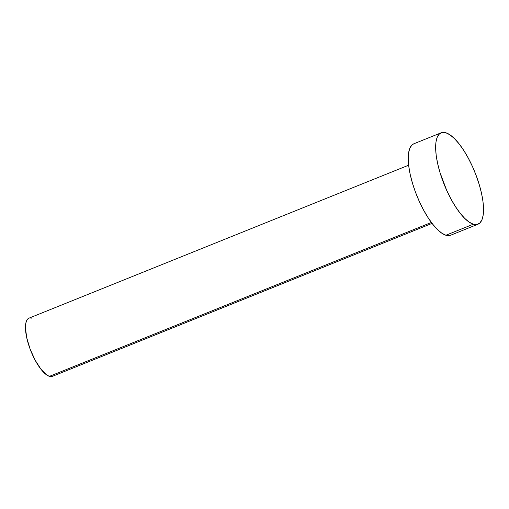 <?xml version="1.0" encoding="UTF-8"?>
<svg xmlns="http://www.w3.org/2000/svg" width="509" height="509" viewBox="0 0 509 509"><rect width="100%" height="100%" fill="white"/><g stroke="black" fill="none" stroke-linecap="round" stroke-linejoin="round"><path stroke-width="0.76" d="M408.638 165.202L28.975 318.163A31.361 10.517 68.1 0 0 29.465 347.272A31.361 10.517 68.1 0 0 49.424 376.348L431.384 222.465L49.424 376.348A31.361 10.517 68.1 0 0 52.414 376.342L432.077 223.387M441.176 132.779L413.772 143.818A49.284 16.53 68.1 0 0 414.536 189.564A49.284 16.53 68.1 0 0 445.903 235.253L473.306 224.214L445.903 235.253A49.284 16.53 68.1 0 0 450.605 235.241L478.008 224.202A49.284 16.53 -111.9 0 1 473.306 224.214A49.284 16.53 -111.9 0 1 441.939 178.525A49.284 16.53 -111.9 0 1 441.176 132.779A49.284 16.53 -111.9 0 1 445.871 132.766A49.284 16.53 -111.9 0 1 477.238 178.449A49.284 16.53 -111.9 0 1 478.008 224.202M449.472 235.565L445.903 235.253L441.806 233.186L437.339 229.438L432.675 224.157L427.993 217.547L423.469 209.854L419.282 201.386L415.592 192.466L412.538 183.425L410.235 174.625L408.784 166.392L408.224 159.05L408.593 152.885L409.866 148.119L411.991 144.95L413.836 143.792M445.871 132.766L449.969 134.834L454.435 138.582L459.099 143.862L463.788 150.473L468.305 158.159L472.498 166.628L476.189 175.554L479.243 184.595L481.539 193.395L482.996 201.628L483.55 208.964L483.187 215.135L481.915 219.894L479.783 223.069L476.876 224.526L473.306 224.214L469.209 222.14L464.742 218.393L460.079 213.112L455.396 206.501L450.872 198.815L446.686 190.347L439.941 172.386L437.638 163.58L436.188 155.353L435.628 148.011L435.997 141.846L437.269 137.08L439.394 133.912L442.302 132.455L445.871 132.766M51.695 376.545L49.424 376.348L46.822 375.031L41.006 369.286L35.146 360.187L30.133 349.117L26.729 337.766L25.45 327.86L25.685 323.928L26.493 320.899L27.849 318.882L29.019 318.144M29.694 317.953L31.965 318.157"/></g></svg>
